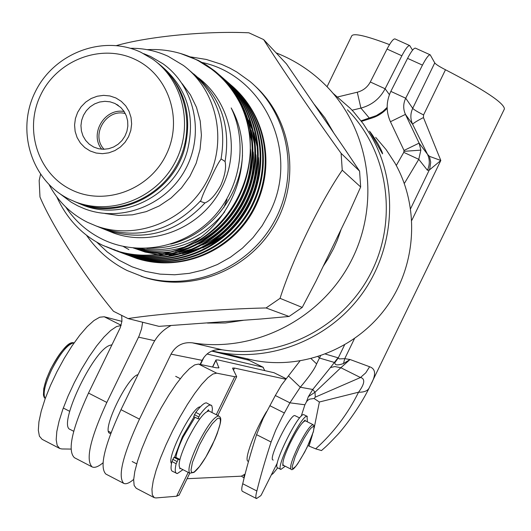 <?xml version="1.0" encoding="UTF-8"?>
<svg xmlns="http://www.w3.org/2000/svg" width="531" height="531" viewBox="0 0 531 531"><rect width="100%" height="100%" fill="white"/><g stroke="black" fill="none" stroke-linecap="round" stroke-linejoin="round"><path stroke-width="0.8" d="M302.205 423.061L305.086 420.048L304.986 420.811M307.363 421.82L307.044 416.317C301.8 414.22 275.091 468.375 280.853 469.444L285.227 466.231M307.316 416.397L303.765 414.671C298.468 412.547 271.759 466.683 277.58 467.778L280.853 469.444M283.381 465.289L282.91 465.787L282.804 463.908M208.849 410.974L208.464 409.786L207.296 411.233M182.963 469.676L177.334 473.559L172.323 471.249C170.783 470.386 170.65 467.161 171.925 461.558L173.949 457.35L175.973 457.476M176.498 473.4C174.971 472.55 174.852 469.324 176.139 463.729L178.17 459.521L179.923 459.488M197.91 418.72L193.702 416.589L195.78 412.401C200.618 405.95 204.176 402.77 206.44 402.87L211.862 405.83L212.407 408.717L211.988 412.541M199.842 418.813L197.93 418.74L200.014 414.545C204.84 408.08 208.371 404.894 210.615 404.987L211.172 405.146M179.87 468.063L179.803 468.754L180.434 468.375M74.499 201.521L79.106 203.486C119.9 220.538 172.495 193.536 184.589 148.753C192.992 114.165 184.257 85.763 158.397 63.561M78.157 203.107L82.564 204.979C123.126 221.931 175.409 195.103 187.423 150.592C195.846 115.605 186.806 87.104 160.296 65.081M248.495 461.459L248.043 461.227C243.709 460.231 254.309 431.603 266.542 411.605M73.716 431.285L70.265 429.499C57.302 426.26 92.447 351.091 109.618 345.409L111.981 344.765M264.816 370.625L262.931 367.206L207.024 353.998M211.703 351.084L248.913 360.224L263.349 367.359M70.968 449.087L61.795 448.954L59.731 448.483L57.182 445.463L56.186 439.728L56.817 431.517L59.08 421.169L62.884 409.169L68.054 396.086L74.347 382.559L81.449 369.264L89.002 356.852L96.642 345.927L103.996 336.999L110.713 330.461L116.488 326.585L121.081 325.496M59.585 448.41L42.102 439.31L39.407 436.163L38.318 430.236L38.929 421.773L41.226 411.14L45.122 398.854L50.438 385.519L56.903 371.806L64.191 358.418L71.937 346.033L79.73 335.267L87.19 326.638L93.96 320.538L99.722 317.213L104.222 316.761L121.918 321.368M187.085 478.703L241.28 476.181L245.083 474.117M188.213 472.384L176.617 496.233L155.968 497.945L154.255 497.66L152.304 494.879L151.939 489.25L153.2 481L156.061 470.499L160.389 458.233L165.991 444.819L172.575 430.926L179.817 417.273L187.337 404.549L194.751 393.385L201.7 384.325L207.847 377.78L212.911 374.016L216.668 373.16L234.735 376.711L236.687 376.691L232.664 368.421L232.644 368.043L234.503 368.076L285.705 379.227M286.123 378.696L274.023 372.729L218.38 360.018L215.951 359.932L215.938 360.33L218.891 367.817L216.309 367.797L198.581 364.087L216.668 373.16M176.617 496.233L179.166 494.985M154.136 497.6L136.215 488.274L134.144 485.434L133.659 479.758L134.814 471.475L137.582 460.948L141.843 448.682L147.399 435.274L153.963 421.415L161.212 407.801L168.765 395.13L176.246 384.032L183.281 375.045L189.527 368.567L194.704 364.877L198.581 364.087M200.333 406.872C192.826 405.624 166.11 458.067 171.5 463.536M504.377 108.994L504.43 108.895C503.946 102.914 484.299 89.865 445.482 69.76C439.389 66.634 435.812 64.344 434.756 62.89L430.21 54.832C428.729 54.633 426.147 58.058 422.457 65.121L407.569 58.37C411.26 51.328 413.875 47.916 415.408 48.142L430.123 54.793M389.502 44.617C366.164 35.776 353.573 32.869 351.734 35.889L327.05 86.726M412.547 50.193L409.733 45.58C408.173 45.341 405.551 48.739 401.854 55.775L387.039 49.058C390.736 42.042 393.391 38.663 394.998 38.922L409.64 45.533M445.482 69.76L423.572 114.942L423.446 117.563L440.816 160.488L429.44 156.326L427.521 154.342L419.112 143.111L405.445 114.384L412.653 124.327C413.078 123.338 416.669 121.088 423.446 117.563M371.222 383.847C376.18 374.521 375.643 368.819 369.616 366.748L350.055 359.507L344.752 358.671L339.249 358.896L338.001 357.788L325.496 354.091M369.337 387.603L369.105 388.101C359.308 408.113 342.661 429.725 336.322 436.057C325.038 447.932 324.813 447.46 321.507 450.567L315.68 448.848L307.907 445.628M389.409 94.651L385.121 88.77L370.306 81.986L387.039 49.058M352.086 110.222L360.921 108.098C371.813 105.145 379.884 98.7 385.121 88.77L401.854 55.775M370.306 81.986C367.472 87.243 363.124 90.655 357.277 92.215L360.921 108.098L369.417 118.187L371.541 118.174C377.614 116.296 382.818 113.023 387.152 108.357M337.756 96.927L357.277 92.215M232.034 355.365L231.874 356.042M216.396 351.874L216.316 352.219M369.616 366.748L365.74 372.868L360.449 377.528L361.312 377.707C365.288 379.466 364.372 384.298 358.564 392.197C347.871 413.841 333.574 432.732 315.68 448.848M504.43 108.895L369.105 388.101C367.479 390.969 363.961 392.336 358.564 392.197L319.377 402.007L314.08 398.496L315.275 397.168L315.009 392.243L312.759 389.469L308.365 396.664L306.427 401.901L307.489 400.493L309.566 399.139L314.08 398.496M309.042 446.1L312.493 434.55M314.213 427.767L319.377 402.007M306.427 401.901L304.9 404.775L301.203 416.224M308.365 396.664L315.009 392.243L340.849 367.724L334.842 366.563L330.428 367.565L312.759 389.469L300.28 387.232L289.906 402.823L282.107 417.127L275.728 430.17L271.095 442.018C265.115 460.384 260.376 476.712 256.871 491.002C255.637 495.476 255.517 498.005 256.513 498.576L260.814 495.662L261.378 494.746L277.381 462.84M318.029 356.693L319.43 358.027L334.902 362.6C334.57 365.275 337.431 365.593 343.497 363.549L350.055 359.507L340.849 367.724L360.449 377.528L315.275 397.168M343.497 363.549L344.752 358.671L354.423 338.718M338.001 357.788L330.428 367.565M334.902 362.6L338.227 358.007L344.519 345.031M396.292 165.513L403.766 152.357L418.78 159.333L427.422 170.259L429.367 170L440.816 160.488L411.83 220.285M410.629 208.643L429.718 169.084L430.701 162.234L429.44 156.326M427.422 170.259C429.864 164.922 429.898 159.612 427.521 154.342L412.653 124.327C410.251 119.03 410.271 113.7 412.713 108.337L405.717 98.215L422.457 65.121M390.836 91.392C386.09 101.54 385.951 111.656 390.424 121.725L405.445 114.384C403.056 109.008 403.148 103.618 405.717 98.215L390.836 91.392L407.569 58.37M403.766 152.357L404.025 150.452L390.424 121.725M404.025 150.452L419.112 143.111L420.857 150.127L418.78 159.333L404.323 183.487M311.113 358.664L316.615 363.888L320.505 355.883M299.915 361.014L288.433 375.915L300.28 387.232C309.327 376.532 314.777 368.746 316.615 363.888M288.433 375.915L281.41 385.141L275.33 395.522L289.906 402.823L304.9 404.775M275.33 395.522L263.124 418.461L256.559 434.657C250.698 453.043 246.085 469.404 242.72 483.741L256.871 491.002M242.72 483.741C241.519 488.228 241.439 490.77 242.481 491.367L256.513 498.576M273.279 460.052L272.941 459.985C267.989 458.996 290.271 413.841 294.838 415.587L299.643 417.943M277.706 467.844L273.239 473.413L271.334 474.893M248.063 360.011L248.329 359.049M247.406 358.837L247.287 359.826M361.199 120.796L376.413 115.579L382.765 111.537L387.132 107.415M244.034 474.946L244.127 477.92M243.955 477.86L241.432 476.168M187.675 439.469C180.128 455.737 177.593 465.309 180.069 468.189L189.819 473.207C187.43 470.373 190.012 460.808 197.572 444.527C207.203 425.776 214.292 416.271 218.838 416.005L209.081 411.067C204.442 411.279 197.306 420.744 187.675 439.469M195.063 417.28L183.281 436.787C179.173 445.376 176.71 452.246 175.907 457.39M194.087 416.789L182.385 436.761L174.52 457.344M290.205 442.973C284.224 455.771 281.921 463.198 283.308 465.256L290.961 469.145C289.627 467.114 291.957 459.693 297.944 446.89C305.199 432.559 310.25 425.165 313.104 424.7L305.451 420.857C302.537 421.289 297.453 428.663 290.205 442.973M110.687 433.548L109.824 433.349C101.116 431.152 127.307 376.585 138 374.66M223.77 207.594L227.062 199.53M246.245 358.578L254.508 360.449C303.52 369.868 357.117 348.283 386.94 306.433C416.755 264.584 419.789 206.552 394.878 162.971L386.057 149.536L375.669 137.35M212.095 350.918L218.195 352.232C271.52 362.487 329.997 338.864 362.58 293.105C395.157 247.34 398.529 183.945 371.421 136.474L363.304 123.849L353.918 112.214L350.52 108.576L333.03 93.297M369.463 131.157L382.532 153.857C382.791 153.247 381.318 149.974 378.118 144.04C373.977 137.237 371.089 132.942 369.463 131.157M114.975 103.479L110.056 101.813L104.866 101.321L99.649 102.018L94.677 103.87L90.19 106.784L86.407 110.621L83.52 115.187L81.674 120.252L80.951 125.568L81.396 130.878L82.982 135.909L85.644 140.41L89.235 144.166L93.761 147.067L98.547 148.733L103.618 149.284L108.722 148.693L113.634 146.994L118.101 144.253L121.918 140.609L124.898 136.235L126.902 131.336L127.838 126.152L127.652 120.929L126.358 115.911L124.022 111.351L120.756 107.448L114.975 103.479M124.154 111.55C104.713 107.7 89.095 133.945 101.746 149.218M90.131 150.97L84.801 147.578L80.387 143.038L77.114 137.569L75.143 131.456L74.572 124.997L75.415 118.513L77.645 112.333L81.143 106.758L85.73 102.071L91.193 98.494L97.246 96.224L103.598 95.361L109.93 95.958L115.924 97.983L121.274 101.341L125.721 105.861L129.033 111.324L131.038 117.457L131.642 123.949L130.805 130.467L128.568 136.686L125.05 142.295L120.424 147.001L114.922 150.578L108.835 152.835L102.456 153.671L96.118 153.034L90.131 150.97M134.768 59.26C168.579 74.718 183.58 119.575 166.203 154.687C149.324 190.038 104.541 206.36 71.26 189.733C37.728 173.63 23.709 129.186 40.807 94.71C57.414 60.01 101.209 43.276 134.768 59.26M140.868 52.264L152.736 59.2C184.018 81.276 194.014 127.865 174.606 163.209C155.53 198.727 110.926 215.858 75.269 201.826L69.335 199.231C31.575 181.038 15.844 131.004 35.079 92.221C53.77 53.173 103.041 34.303 140.868 52.264M156.745 62.273C187.045 84.847 196.045 130.891 176.511 165.519C157.276 200.32 113.309 216.9 78.13 203.061L74.001 201.322M130.414 48.294C143.655 48.135 156.247 50.81 168.194 56.326L183.308 65.379C217.564 90.768 228.157 142.487 206.605 181.768C185.392 221.235 136.155 240.662 96.098 225.947L102.277 228.443C140.051 239.886 172.953 230.54 200.97 200.406C202.331 195.713 205.484 188.591 210.435 179.047C214.849 169.323 218.387 162.672 221.042 159.108C227.135 122.502 216.456 92.812 188.996 70.046M221.082 158.895L225.078 161.517C226.398 167.55 224.958 175.515 220.757 185.425C215.573 194.837 210.303 200.678 204.946 202.955C177.188 232.631 144.644 241.811 107.322 230.487L101.368 228.078M198.322 77.745C231.304 102.583 241.3 152.609 220.352 190.476C199.722 228.522 152.118 247.167 113.342 232.923L107.388 230.507M193.702 73.909C220.511 96.41 230.972 125.615 225.078 161.517M96.098 225.947L87.449 222.277C70.769 213.887 58.018 201.402 49.197 184.828M102.277 228.443L96.184 225.974M147.18 49.662C163.136 48.812 178.35 51.607 192.833 58.045C213.98 67.809 229.916 83.294 240.643 104.501C267.704 157.999 235.671 232.133 177.686 249.842C231.443 230.268 259.646 158.43 231.184 107.939C248.375 143.755 239.992 190.284 211.53 219.117C182.929 248.063 138.093 256.274 103.12 239.614C87.675 232.14 75.196 221.248 65.678 206.951M182.16 83.646L190.417 94.797L196.503 107.375L200.214 120.975L201.415 135.146L200.054 149.397L196.178 163.256L189.912 176.259L181.463 187.954L171.128 197.963L159.254 205.942L146.237 211.623L132.524 214.829L118.579 215.453L104.853 213.495M124.526 253.539L125.767 254.13M126.225 254.342L127.467 254.907M127.925 255.106L129.166 255.637M129.292 255.683L135.823 258.126C179.219 272.104 229.492 252.026 252.364 210.747C275.549 168.44 266.708 116.316 231.377 85.358M230.998 85.046L229.963 84.19M229.578 83.878L228.522 83.028M228.124 82.723L227.036 81.887M226.631 81.588L225.509 80.765M228.874 83.374L229.677 84.004M232.744 86.546C267.651 117.69 276.087 169.508 252.849 211.557C229.936 252.51 179.903 272.37 136.726 258.464L130.082 255.975M129.63 255.783L128.396 255.252M127.938 255.046L126.697 254.482M126.245 254.263L125.004 253.665M56.771 196.842C66.879 218.951 82.159 235.094 102.602 245.269L114.915 250.32C135.325 256.951 156.247 256.792 177.686 249.842M240.643 104.501C257.827 140.828 251.827 186.447 224.361 219.15C198.68 249.676 153.492 263.197 115.891 250.685L103.598 245.647M106.286 246.649L118.519 251.661C163.847 266.243 216.349 244.784 239.68 201.09C263.27 156.618 252.61 101.912 214.736 70.962L206.672 65.207L198.249 60.395L180.381 53.439M198.315 60.726L215.526 71.652C253.333 102.549 263.973 157.156 240.43 201.548C217.146 245.163 164.729 266.575 119.475 252.019L107.262 247.015M109.91 248.01L115.147 250.393M115.373 250.493L122.07 252.988C166.561 267.319 218.148 246.676 241.638 204.256C265.44 160.787 256.367 107.262 220.119 75.535M219.721 75.203L210.336 68.24M212.201 69.641L220.106 75.548M220.498 75.88C256.918 107.401 266.21 160.966 242.508 204.462C219.117 246.961 167.524 267.67 123.019 253.347L116.116 250.758M115.632 250.552L110.879 248.369M113.495 249.351L116.959 250.971M117.431 251.176L118.725 251.734M118.924 251.813L125.575 254.303C169.787 268.54 221.042 248.037 244.373 205.909C268.016 162.738 259.009 109.572 222.987 78.037M222.602 77.712L221.52 76.822M221.122 76.497L215.486 72.282M216.369 73.032L221.493 76.849M221.892 77.168L222.974 78.05M223.365 78.382C259.546 109.711 268.779 162.911 245.236 206.121C221.991 248.322 170.736 268.885 126.511 254.648L119.674 252.086M119.203 251.886L117.915 251.329M117.444 251.117L114.45 249.703M117.032 250.672L118.765 251.502M119.236 251.721L120.51 252.298M120.975 252.504L122.249 253.048M122.422 253.121L129.04 255.59C172.973 269.741 223.896 249.384 247.074 207.541C270.564 164.663 261.604 111.849 225.821 80.513L224.739 79.65M225.436 80.188L224.374 79.311M223.976 78.986L222.887 78.123M222.482 77.805L218.321 74.758M218.938 75.322L222.841 78.157M223.252 78.475L224.341 79.331M226.193 80.851C262.135 111.988 271.314 164.836 247.924 207.747C224.832 249.67 173.909 270.087 129.962 255.935L123.192 253.4M122.727 253.207L121.46 252.656M120.988 252.444L119.721 251.86M119.249 251.641L117.975 251.024M121.028 252.225L122.289 252.829M122.754 253.041L124.015 253.612M124.473 253.811L125.728 254.349M125.88 254.415L132.451 256.865C176.113 270.929 226.71 250.718 249.736 209.154C273.073 166.561 264.172 114.099 228.615 82.955M228.237 82.63L227.188 81.767M226.797 81.449L225.721 80.593M225.323 80.281L224.215 79.438M223.803 79.126L220.431 76.729M226.08 80.938L227.155 81.787M227.553 82.106L228.602 82.962M228.98 83.281C264.697 114.231 273.81 166.734 250.572 209.36C227.64 250.997 177.042 271.268 133.367 257.21L126.657 254.701M126.199 254.502L124.944 253.957M124.486 253.752L123.232 253.181M122.767 252.962L121.513 252.351M245.282 116.083L248.442 121.46M249.663 123.809L253.114 131.681M254.415 135.339L257.688 148.766M220.73 237.105L209.194 244.147M202.238 247.34L188.1 251.747M145.308 250.234L139.925 248.408M250.4 203.194L242.435 216.568M225.662 234.37L214.683 241.983L202.762 247.851M193.788 250.911L184.742 252.948M181.131 253.479L172.933 254.117M144.81 250.161L139.892 248.408M140.051 248.415L141.219 248.913M40.529 174.447L39.161 180.573L39.978 196.988C51.826 225.356 84.548 276.385 113.481 311.279L128.057 318.573C159.134 313.695 220.75 308.916 266.077 307.953L280.056 298.336C292.362 259.526 320.027 202.537 342.249 170.179L341.114 153.333C314.233 116.143 279.671 65.366 263.655 39.593L248.866 32.803C205.53 30.785 147.937 36.559 116.528 45.553M254.595 85.597C291.738 118.811 300.971 178.781 275.224 223.989C249.756 269.343 193.576 292.415 145.925 277.826L141.06 276.233M86.467 235.193C97.007 250.44 110.554 262.214 127.115 270.525L143.562 277.016C192.069 291.891 249.298 267.797 274.427 221.155C299.869 174.679 288.831 113.727 249.835 81.349L236.879 72.057L229.93 68.167L221.473 64.304L206.307 59.452L190.563 56.903M141.983 249.198L140.244 248.422M125.316 113.568C106.286 108.258 90.343 135.066 104.069 149.277M266.077 307.953L289.063 316.469L261.066 318.985L158.981 326.359L128.057 318.573M342.249 170.179L360.662 186.972L348.515 214.086L315.925 281.277L302.225 307.436L280.056 298.336M302.225 307.436L289.063 316.469M263.655 39.593L286.488 63.912L344.048 147.996L359.58 171.128L341.114 153.333M359.58 171.128L360.662 186.972M123.232 246.43L128.887 249.577M242.481 155.178C240.437 196.888 209.241 234.861 170.756 244.087M224.752 211.763C204.78 236.507 178.814 248.7 146.848 248.342M199.842 237.536C180.693 248.322 160.316 251.933 138.71 248.369M250.532 149.098C254.283 186.919 229.027 229.027 194.897 243.025M183.354 247.346C167.046 252.059 151.016 252.331 135.246 248.163M248.362 127.579L252.278 143.244M253.234 151.966C256.539 189.043 231.888 230.023 198.694 244.034M190.675 247.3L175.276 251.263M171.035 251.853C157.999 253.247 145.587 251.979 133.792 248.043M245.74 117.497L249.663 126.093M251.17 130.201L254.999 145.979M255.896 154.806C258.763 191.133 234.715 230.998 202.444 245.017M194.366 248.395L178.901 252.477M174.653 253.101L165.4 253.718M162.605 253.712L147.532 252.099L133.374 248.004M243.795 111.895L247.214 117.524M248.561 120.033L252.451 128.661M253.944 132.79L257.688 148.687M258.511 157.621C260.96 193.198 237.51 231.967 206.154 245.979M198.017 249.464L182.485 253.679M178.217 254.322L168.958 254.986M166.163 254.993L159.712 254.661M157.667 254.455L145.209 252.086L133.573 248.023M204.946 202.955L200.194 201.322M314.445 104.574L324.945 117.922L333.581 132.644M341.241 229.087L337.271 240.284L333.647 248.435L327.985 258.902L323.14 266.396M243.258 320.339L225.396 322.974L207.442 323.06M133.679 479.4C129.338 483.097 126.033 484.425 123.763 483.383C117.51 476.845 122.741 455.432 139.454 419.138L171.028 354.137C175.774 345.628 182.876 341.858 192.335 342.82L222.064 349.776C279.943 359.407 342.329 327.972 370.326 274.142C398.489 220.398 388.519 151.481 347.42 109.784M222.064 349.776C213.19 348.874 206.539 352.392 202.099 360.343L171.028 354.137M200.127 364.412L202.099 360.343M170.763 325.669C162.825 329.91 156.824 336.11 152.755 344.287L120.982 409.686L139.454 419.138M121.712 315.653L121.931 321.255L120.298 327.62L88.504 393.066L106.831 402.445L139.029 336.15L141.578 328.815L142.653 322.251M106.831 402.445C90.23 438.619 85.338 460.118 92.148 466.928C94.677 468.09 98.288 466.729 102.981 462.853M123.63 483.316L105.868 474.07C99.297 467.373 104.335 445.914 120.982 409.686M192.335 342.82C254.064 353.088 320.751 319.41 350.725 261.783C380.88 204.249 370.273 130.553 326.446 86.108C311.949 71.439 295.17 60.355 276.113 52.861M92.009 466.855L74.393 457.689C67.264 450.719 71.97 429.174 88.504 393.066M283.302 465.408L282.777 465.143M171.925 461.558L176.139 463.729M194.333 414.651L198.567 416.802M195.78 412.401L200.014 414.545M172.668 459.282L176.889 461.452M173.949 457.35L178.17 459.521M175.668 457.324L179.876 459.481M262.931 367.206L248.913 360.224L248.933 359.182M104.222 316.761L121.154 325.257M200.466 364.478L203.997 357.217M274.023 372.729L286.09 378.736M215.938 360.33L212.672 367.034M218.905 367.359L218.606 367.976M234.735 376.711L216.263 414.704M234.503 368.076L233.521 370.094M423.572 114.942C417.466 111.835 413.848 109.638 412.713 108.337L434.756 62.89M404.204 151.322L420.857 150.127M269.808 405.671L284.397 412.999M256.559 434.657L271.095 442.018M199.331 445.25L192.408 462.481L191.021 470.041L191.439 472.006L192.574 472.617L194.366 471.86L199.51 466.503L205.842 457.065L214.882 439.383L217.186 433.681L220.04 424.203L220.438 420.904L220.113 418.806L219.064 418.023L217.352 418.607L212.247 423.745L205.809 433.263L199.331 445.25M44.153 395.768C42.5 390.969 44.657 382.154 50.624 369.324M74.121 342.847C68.028 343.723 60.514 352.737 51.573 369.888C44.75 384.676 42.633 394.234 45.228 398.569M50.657 369.251C58.41 354.223 65.247 345.668 71.167 343.597M299.258 447.447L295.156 456.733L292.196 466.636L292.282 468.163L292.913 468.647L295.648 466.47L297.606 463.928L304.648 452.16L309.168 442.834L313.536 431.053L314.013 426.891L313.436 426.307L310.774 428.298L308.823 430.794L304.15 438.175L299.258 447.447M154.707 340.716L138.558 337.158M193.702 416.589L197.93 418.74M175.841 457.357L179.929 459.461M150.485 56.439L143.695 53.658M60.209 193.941L71.227 202.211L77.931 205.922L84.356 208.716C120.862 222.894 166.057 205.444 185.332 169.548C204.946 133.845 194.904 86.566 163.057 63.82L150.578 56.485M79.106 203.486L82.564 204.979M180.294 378.669L175.675 376.34M136.713 463.875L132.173 461.525M215.891 360.058L212.513 367.001M236.687 376.691L217.823 415.494M189.766 473.181L179.047 495.237M361.664 121.327L371.541 118.174M189.819 473.207L193.994 472.378C199.158 468.196 205.212 459.189 212.168 445.363C225.602 414.804 219.416 417.492 218.838 416.005M45.208 398.622L44.066 397.148L43.442 395.018L43.748 388.573L46.383 379.161L50.591 369.257C67.955 337.716 73.006 343.165 74.148 342.807M63.295 408.034L69.667 411.313M108.536 431.338L111.032 432.626M290.961 469.145C291.798 470.592 294.765 470.745 307.018 447.494L313.356 431.849L314.233 426.844L313.94 425.57L313.104 424.7M75.269 201.826L78.13 203.061M107.322 230.487L113.342 232.923M135.823 258.126L136.719 258.464M114.915 250.32L115.891 250.685M118.519 251.661L119.475 252.019M214.736 70.962L215.526 71.652M122.07 252.988L123.019 253.347M217.65 73.51L218.427 74.187M125.575 254.303L126.511 254.648M129.04 255.59L129.962 255.935M223.372 78.502L224.128 79.165M132.451 256.865L133.367 257.21M226.173 80.944L226.923 81.601M141.604 249.026L142.56 249.397M202.178 62.499C264.71 75.727 300.287 153.625 269.629 212.646L262.168 225.695L253.035 237.622L242.395 248.196L230.461 257.21L217.464 264.491L203.652 269.907L189.301 273.352L174.679 274.766L160.077 274.129L145.766 271.447L132.027 266.794L119.11 260.256L107.269 251.973L96.715 242.103M143.562 277.016L145.925 277.826M118.34 105.463L116.714 104.401M254.508 360.449L218.195 352.232"/></g></svg>
